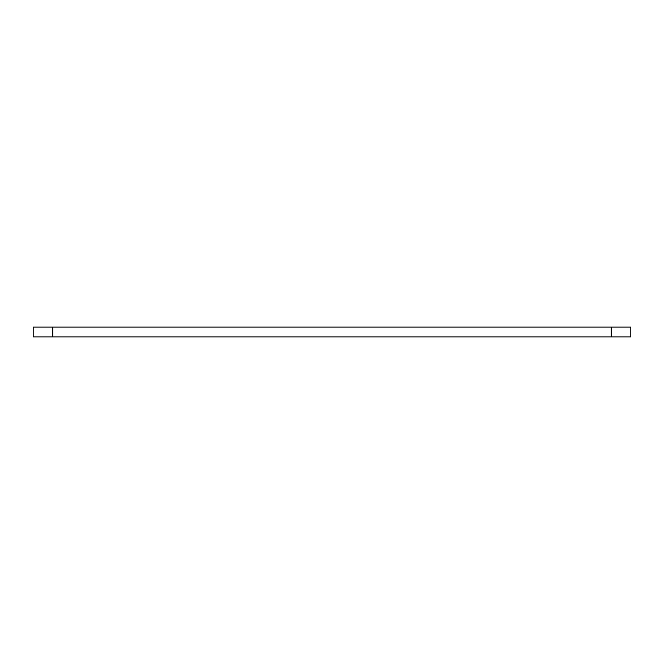 <?xml version="1.0" encoding="UTF-8"?>
<svg xmlns="http://www.w3.org/2000/svg" width="664" height="664" viewBox="0 0 664 664"><rect width="100%" height="100%" fill="white"/><g stroke="black" fill="none" stroke-linecap="round" stroke-linejoin="round"><path stroke-width="1" d="M52.796 327.103L33.2 327.103L33.2 336.897L630.8 336.897L630.8 327.103L52.796 327.103L52.796 336.897M611.204 327.103L611.204 336.897"/></g></svg>
